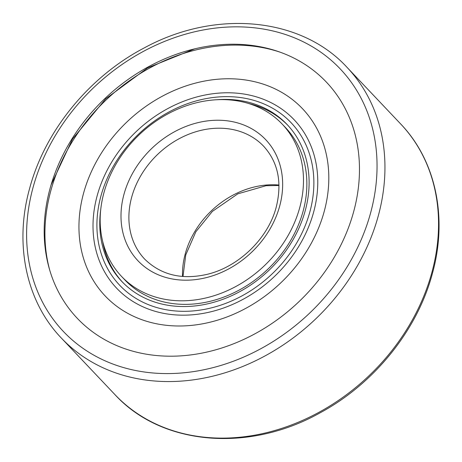 <?xml version="1.0" encoding="UTF-8"?>
<svg xmlns="http://www.w3.org/2000/svg" width="462" height="462" viewBox="0 0 462 462"><rect width="100%" height="100%" fill="white"/><g stroke="black" fill="none" stroke-linecap="round" stroke-linejoin="round"><path stroke-width="0.69" d="M244.381 44.652A171.645 140.454 136.5 0 1 353.632 211.804A171.645 140.454 136.5 0 1 159.269 355.769A171.645 140.454 136.5 0 1 51.455 183.651A171.645 140.454 136.5 0 1 193.382 49.168A171.645 140.454 136.5 0 1 244.381 44.652M282.172 124.076L285.545 127.627A110.695 90.581 136.5 0 1 289.553 242.325A110.695 90.581 136.5 0 1 177.749 304.088A110.695 90.581 136.5 0 1 124.844 279.903L121.477 276.345A110.695 90.581 136.5 0 1 117.469 161.654A110.695 90.581 136.5 0 1 229.268 99.89A110.695 90.581 136.5 0 1 282.172 124.076A110.695 90.581 136.5 0 1 286.18 238.767A110.695 90.581 136.5 0 1 174.382 300.531A110.695 90.581 136.5 0 1 121.477 276.345M49.856 270.622A173.065 141.615 136.5 0 1 246.783 45.53A173.065 141.615 136.5 0 1 280.313 52.246M235.724 93.081A122.355 100.127 136.5 0 1 313.606 212.237A122.355 100.127 136.5 0 1 175.052 314.865A122.355 100.127 136.5 0 1 97.176 195.709A122.355 100.127 136.5 0 1 235.724 93.081M237.601 79.1A136.024 111.307 136.5 0 1 324.18 211.567A136.024 111.307 136.5 0 1 170.155 325.652A136.024 111.307 136.5 0 1 83.576 193.191A136.024 111.307 136.5 0 1 237.601 79.1M216.713 99.746A113.964 93.255 136.5 0 1 232.698 99.694A113.964 93.255 136.5 0 1 287.168 124.59A113.964 93.255 136.5 0 1 291.291 242.671A113.964 93.255 136.5 0 1 176.189 306.26A113.964 93.255 136.5 0 1 121.72 281.358A113.964 93.255 136.5 0 1 100.704 209.673M176.109 311.018A118.11 96.65 136.5 0 1 100.93 195.998A118.11 96.65 136.5 0 1 234.673 96.933A118.11 96.65 136.5 0 1 309.852 211.954A118.11 96.65 136.5 0 1 176.109 311.018M248.516 103.482A113.964 93.255 136.5 0 1 287.907 125.381M122.476 282.143A113.964 93.255 136.5 0 1 102.72 241.626M370.553 213.097A190.777 156.11 136.5 0 1 154.527 373.105A190.777 156.11 136.5 0 1 33.097 187.324A190.777 156.11 136.5 0 1 249.122 27.316A190.777 156.11 136.5 0 1 370.553 213.097M155.411 381.063A196.789 161.03 136.5 0 1 61.359 338.074L114.957 394.635A196.789 161.03 136.5 0 0 209.009 437.624A196.789 161.03 136.5 0 0 431.843 272.574A196.789 161.03 136.5 0 0 400.641 123.926L347.043 67.365A196.789 161.03 136.5 0 1 378.245 216.014A196.789 161.03 136.5 0 1 155.411 381.063M144.681 259.118A81.993 67.094 136.5 0 1 131.682 197.182A81.993 67.094 136.5 0 1 224.532 128.407A81.993 67.094 136.5 0 1 263.721 146.321C278.118 162.272 282.288 182.525 276.241 207.08C268.075 238.866 237.687 267.925 205.498 274.705C180.908 279.851 160.637 274.653 144.681 259.118M180.007 279.972A88.005 72.014 136.5 0 1 123.989 194.265A88.005 72.014 136.5 0 1 223.643 120.449A88.005 72.014 136.5 0 1 279.66 206.156A88.005 72.014 136.5 0 1 180.007 279.972M182.525 276.461A81.993 67.094 136.5 0 1 185.279 253.742A81.993 67.094 136.5 0 1 278.13 184.967A81.993 67.094 136.5 0 1 279.002 185.043M347.043 67.365C300.999 17.111 215.379 9.2 144.548 47.753C89.368 76.478 45.033 130.642 29.672 188.248C14.056 243.907 26.039 301.386 61.359 338.074M400.641 123.926C435.961 160.614 447.944 218.093 432.328 273.752C417.203 330.388 374.116 383.755 320.166 412.791C248.839 452.91 161.585 445.582 114.957 394.635M279.013 185.505L266.02 185.718L237.78 193.855L212.353 211.417L195.853 231.768L185.759 254.92L182.987 276.495M194.727 48.839L147.684 67.827L105.729 98.793L72.546 139.022L51.057 184.979"/></g></svg>
